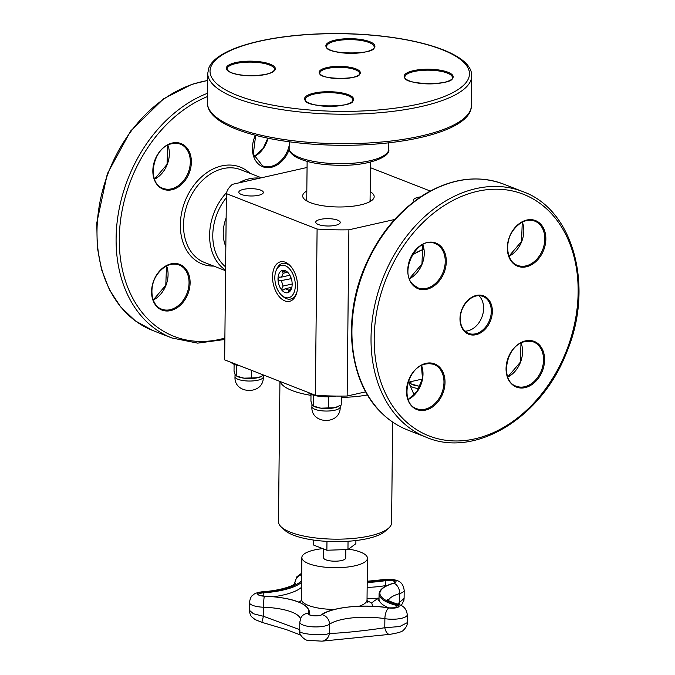 <?xml version="1.0" encoding="UTF-8"?>
<svg xmlns="http://www.w3.org/2000/svg" width="675" height="675" viewBox="0 0 675 675"><rect width="100%" height="100%" fill="white"/><g stroke="black" fill="none" stroke-linecap="round" stroke-linejoin="round"><path stroke-width="1.01" d="M370.086 198.99A31.936 9.56 -179.4 0 1 369.976 201.623M306.804 200.964A31.936 9.56 -179.4 0 1 306.745 198.323M370.474 162.076L370.077 200.213A31.674 9.484 -179.4 0 1 369.596 201.833M307.176 201.175A31.674 9.484 -179.4 0 1 306.728 199.538L307.133 161.409M313.774 540.101L313.723 545.105L326.877 550.235L347.954 549.534L355.868 543.696L355.902 540.54M345.794 549.602L345.701 558.006A11.045 3.308 -179.4 0 1 334.623 561.195A11.045 3.308 -179.4 0 1 323.603 557.778L323.696 548.994M322.751 548.623A32.805 9.821 0.6 0 0 301.852 557.55A32.805 9.821 0.6 0 0 320.271 566.578A32.805 9.821 0.6 0 0 354.923 565.802A32.805 9.821 0.6 0 0 367.462 558.233A32.805 9.821 0.6 0 0 348.511 549.121M379.029 598.21A58.539 17.516 0.6 0 0 371.765 603.138L372.701 606.26M298.738 602.041L301.118 600.961M387.391 585.419A6.412 1.915 0.6 0 0 385.459 585.63L385.408 586.398M299.725 629.674L263.419 616.275L253.429 613.761L249.32 610.208L249.396 602.463A15.457 4.624 0.6 0 0 263.52 607.222A9.053 0.726 -88 0 1 264.322 596.177A48.667 14.563 -179.4 0 1 308.205 613.305A7.231 2.168 0.6 0 0 313.377 615.769A7.231 2.168 0.6 0 0 322.009 614.613A48.667 14.563 -179.4 0 1 388.665 607.913A7.231 2.168 0.6 0 0 397.921 607.272A7.231 2.168 0.6 0 0 396.655 604.42A48.667 14.563 -179.4 0 1 393.964 583.158A0.751 0.515 -106.3 0 0 393.483 583.301M404.19 590.347C403.144 583.799 400.688 578.205 383.906 579.589A9.053 4.472 80.3 0 1 385.096 579.698A7.231 2.168 0.6 0 1 394.504 580.306A7.231 2.168 0.6 0 1 393.964 583.158A9.053 6.159 73.7 0 1 399.727 593.544A15.457 4.624 0.6 0 0 404.19 590.347L404.106 598.413L397.406 604.192M389.796 634.348A9.053 4.379 -95.6 0 1 389.737 634.357A9.053 4.379 -95.6 0 1 384.784 627.733C365.318 630.788 337.205 633.623 329.4 633.293A9.053 8.378 84 0 1 322.009 641.157A9.053 8.378 84 0 1 321.832 641.174M388.927 607.956L388.8 607.871C364.652 603.779 331.729 607.028 321.511 614.697A0.751 0.667 55.1 0 1 322.009 614.613A9.053 7.957 55.1 0 1 329.493 624.24L329.4 633.293C323.688 636.508 296.055 633.884 299.886 630.509M407.194 622.688L399.718 626.535L384.784 627.733L384.877 618.68A15.457 4.624 0.6 0 0 407.278 614.773C406.603 609.128 403.642 605.694 398.377 604.462C389.939 601.476 386.294 599.889 387.433 599.687M300.375 618.95A40.441 12.099 -179.4 0 0 263.52 607.222L263.419 616.275L261.866 622.325L255.167 619.599C250.83 616.081 250.467 616.764 249.32 610.208M399.752 604.893A9.053 5.349 -121.8 0 0 399.625 602.598L399.727 593.544A40.441 12.099 -179.4 0 0 388.353 600.438M234.107 364.314L234.031 371.115L235.178 374.743L237.279 376.456A14.141 4.236 0.6 0 0 243.92 378.16A14.141 4.236 0.6 0 0 257.918 377.688A14.141 4.236 0.6 0 0 261.023 376.701A14.141 4.236 0.6 0 0 261.276 376.582M236.68 365.192L236.351 375.975L243.92 378.16L251.505 377.933L251.589 370.373M251.505 377.933L257.918 377.688L264.018 375.224M240.443 366.019A18.858 5.645 -179.4 0 1 231.052 362.357M310.998 394.327L310.93 401.127L312.078 404.764L314.179 406.468A14.141 4.236 0.6 0 0 320.811 408.173A14.141 4.236 0.6 0 0 334.808 407.7A14.141 4.236 0.6 0 0 337.922 406.713A14.141 4.236 0.6 0 0 338.175 406.595M313.571 395.204L313.251 405.987L320.811 408.173L334.808 407.7L341.238 405.051L341.331 396.09M328.404 407.945L328.514 397.204L327.493 396.782M329.366 396.731L328.514 397.204M335.922 396.065A18.858 5.645 -179.4 0 1 307.952 392.369M394.613 219.493L348.891 229.812L347.152 396.031L365.723 391.837M348.891 229.812A112.177 33.573 -179.4 0 1 317.098 229.044L315.352 395.255A112.177 33.573 0.6 0 0 347.152 396.031M317.098 229.044L226.395 193.641L224.648 359.851L315.352 395.255M226.395 193.641A112.177 33.573 -179.4 0 1 232.386 184.343L307.066 167.476M370.415 167.678L430.279 191.042M414.264 201.378A12.251 3.67 -179.4 0 1 413.547 200.121A12.251 3.67 -179.4 0 1 418.23 197.294A12.251 3.67 -179.4 0 1 420.567 196.881M243.506 189.363A12.251 3.67 -179.4 0 1 256.458 189.076A12.251 3.67 -179.4 0 1 263.334 192.451A12.251 3.67 -179.4 0 1 251.041 195.986A12.251 3.67 -179.4 0 1 238.823 192.189A12.251 3.67 -179.4 0 1 243.506 189.363M320.406 219.383A12.251 3.67 -179.4 0 1 333.349 219.088A12.251 3.67 -179.4 0 1 340.234 222.463A12.251 3.67 -179.4 0 1 327.94 226.007A12.251 3.67 -179.4 0 1 315.723 222.21A12.251 3.67 -179.4 0 1 320.406 219.383M306.821 190.991A35.75 10.699 0.6 0 0 304.501 199.319A35.75 10.699 0.6 0 0 338.327 206.98A35.75 10.699 0.6 0 0 372.305 200.028A35.75 10.699 0.6 0 0 370.162 191.658M408.173 382.252L422.339 379.055M414.248 253.496A35.75 26.747 111.3 0 0 413.539 252.956M284.842 300.898A20.267 11.998 -102.7 0 0 296.671 293.034A20.267 11.998 -102.7 0 0 297.574 286.445A20.267 11.998 -102.7 0 0 290.613 266.203A20.267 11.998 -102.7 0 0 272.877 272.531A20.267 11.998 -102.7 0 0 284.842 300.898M296.873 292.267A18.284 10.825 77.3 0 1 282.926 296.435L281.745 295.363A16.588 9.821 77.3 0 1 276.134 270.515A16.588 9.821 77.3 0 1 287.744 267.182A16.588 9.821 77.3 0 1 295.329 285.559A16.588 9.821 77.3 0 1 281.745 295.363M276.134 270.515L276.742 269.038A18.284 10.825 77.3 0 1 291.127 266.811M279.939 381.434L278.471 521.64A56.565 16.926 0.6 0 0 281.273 526.981A56.565 16.926 0.6 0 0 369.984 535.883A56.565 16.926 0.6 0 0 388.673 528.112A56.565 16.926 0.6 0 0 391.584 522.83L392.639 422.077M281.273 526.981L284.816 530.263A52.793 15.803 0.6 0 0 367.613 538.566A52.793 15.803 0.6 0 0 385.062 531.318L388.673 528.112M409.59 381.932L411.075 383.898L418.635 386.083A14.141 4.236 0.6 0 0 420.078 386.243M420.086 386.227L418.635 386.083A14.141 4.236 0.6 0 1 412.003 384.387L410.822 383.822L411.092 381.594M348.038 541.266L347.954 549.534M326.97 541.375L326.877 550.235M290.461 276.396A2.033 1.207 -102.7 0 0 291.094 277.957M291.743 287.255L285.154 288.748L288.546 290.064L290.419 289.642M286.521 272.498L283.205 273.248L281.467 277.121L289.87 275.223M288.368 292.461L288.52 292.41A11.467 6.784 77.3 0 1 281.433 289.642A11.467 6.784 77.3 0 1 277.99 278.792A11.467 6.784 77.3 0 1 281.635 270.7A11.467 6.784 77.3 0 1 288.225 272.869A11.467 6.784 77.3 0 1 288.714 273.459A11.467 6.784 77.3 0 1 292.157 284.318A11.467 6.784 77.3 0 1 291.651 288.039A11.467 6.784 77.3 0 1 288.52 292.41L291.921 286.883M285.154 288.748L283.044 290.073L281.433 289.642L283.07 286.057L292.157 284.006M281.467 277.121L279.669 277.096L277.99 278.792L278.952 280.37L280.066 280.825L291.313 278.632M283.205 273.248L281.804 270.641M281.635 270.7L288.276 272.928M281.424 280.859L283.07 286.057M288.52 292.41L288.546 290.064M478.82 295.658A19.837 14.842 -68.7 0 1 481.849 317.284A19.837 14.842 -68.7 0 1 464.974 331.138M367.883 602.783L367.023 599.965A32.805 9.821 -179.4 0 1 359.26 606.201M334.454 609.441A32.805 9.821 -179.4 0 1 301.413 599.282L300.493 602.075M371.765 603.138A41.858 12.53 0.6 0 0 367.082 600.851M367.031 598.784A58.539 17.516 0.6 0 0 379.029 598.067M367.217 581.453A48.667 14.563 -179.4 0 0 385.096 579.698L385.459 585.63A49.486 14.808 -179.4 0 1 367.149 587.419M388.623 607.846A49.486 14.808 -179.4 0 1 379.021 598.936L378.608 600.531M301.539 587.284A56.16 16.808 -179.4 0 1 273.805 596.742M321.511 614.697C319.57 616.933 307.167 615.035 308.931 614.326A6.412 1.915 -179.4 0 1 309.007 614.064L309.007 614.419M407.278 614.773L407.194 622.763C407.557 624.788 406.35 627.218 403.591 630.045C402.663 631.597 398.048 633.032 389.737 634.357L322.009 641.157L308.737 640.406C305.184 641.183 298.139 633.926 299.708 630.973L299.801 622.139L300.873 617.819A9.053 8.539 -152.9 0 1 308.205 613.305A0.751 0.709 -152.9 0 1 309.007 614.064A49.486 14.808 0.6 0 0 309.572 611.879L309.547 614.79M309.572 611.879C307.066 602.885 291.988 597.628 264.347 596.118C256.027 595.021 259.259 594.439 258.525 594.65L258.533 594.675A6.412 1.915 -179.4 0 1 263.225 592.878L263.199 596.05M301.607 580.702A55.342 16.563 -179.4 0 1 263.014 591.924L263.225 592.878A56.16 16.808 0.6 0 0 301.59 582.28M367.208 582.415A49.486 14.808 0.6 0 0 385.509 580.627A6.412 1.915 -179.4 0 1 391.956 580.66A6.412 1.915 -179.4 0 1 395.221 582.356L393.694 583.141C384.328 585.858 379.46 589.461 379.072 593.933A49.486 14.808 0.6 0 0 396.107 605.323A0.751 0.473 -74.9 0 1 396.655 604.42A9.053 5.645 -74.9 0 1 398.377 604.462M396.082 607.736L396.107 605.323A6.412 1.915 -179.4 0 1 398.309 606.783L398.317 606.774C398.756 607.534 395.592 607.897 388.8 607.871L388.665 607.913A9.053 3.856 99.1 0 0 384.877 618.68A40.441 12.099 -179.4 0 0 329.493 624.24A15.457 4.624 0.6 0 1 312.162 626.805A15.457 4.624 0.6 0 1 299.801 622.139M264.347 596.118L264.322 596.177A7.231 2.168 0.6 0 1 257.749 594.16A7.231 2.168 0.6 0 1 263.014 591.924A9.053 2.337 85.8 0 0 262.482 591.739C257.968 592.355 255.015 593.283 253.614 594.515C252.779 595.839 251.075 594.456 249.396 602.463M301.683 573.21L296.899 576.712L294.806 582.618A15.457 4.624 0.6 0 0 294.916 583.183A9.053 8.572 -21.8 0 1 301.674 574.67M294.907 583.875L294.916 583.183A47.115 14.099 -179.4 0 1 295.102 583.732M263.292 376.945C264.052 395.339 233.618 394.605 235.01 376.65A14.141 4.236 0.6 0 0 238.03 379.308A14.141 4.236 0.6 0 0 257.892 380.211A14.141 4.236 0.6 0 0 263.292 376.945L263.301 375.612M280.201 381.535A56.565 16.926 0.6 0 0 310.989 395.348M341.322 397.398A56.565 16.926 0.6 0 0 367.504 394.942M340.183 406.957C340.942 425.351 310.508 424.617 311.909 406.662A14.141 4.236 0.6 0 0 314.93 409.32A14.141 4.236 0.6 0 0 334.783 410.223A14.141 4.236 0.6 0 0 340.183 406.957L340.2 405.624M409.75 382.345L409.725 384.581A14.141 4.236 0.6 0 0 412.754 387.239A14.141 4.236 0.6 0 0 418.88 388.64M388.733 149.318A49.79 14.901 -179.4 0 1 338.782 163.696A49.79 14.901 -179.4 0 1 289.145 148.272C288.849 150.846 290.765 153.579 294.907 156.473C304.737 162.059 319.655 164.995 339.643 165.291C368.542 166.016 391.137 156.625 388.733 149.318L388.8 142.83M210.954 66.682A129.71 38.821 -179.4 0 1 417.488 42.188A129.71 38.821 -179.4 0 1 390.774 108.709A129.71 38.821 -179.4 0 1 210.954 66.682M207.748 73.305A131.979 39.496 0.6 0 0 339.297 114.185A131.979 39.496 0.6 0 0 471.682 76.064C472.846 50.701 402.502 32.366 328.776 33.632C268.448 34.535 216.211 48.263 208.828 67.998L207.748 73.305L207.436 102.803A131.979 39.496 -179.4 0 0 338.993 143.682A131.979 39.496 -179.4 0 0 471.378 105.57C472.002 130.958 401.288 147.808 327.611 144.998C261.959 142.568 206.828 125.516 207.436 102.803M326.05 44.904A24.511 7.332 0.6 0 0 360.028 52.852A24.511 7.332 0.6 0 0 365.082 40.281A24.511 7.332 0.6 0 0 326.05 44.904M431.57 69.306A24.511 7.332 0.6 0 0 406.122 79.237A24.511 7.332 0.6 0 0 448.267 81.143A24.511 7.332 0.6 0 0 431.57 69.306M353.422 100.145A24.511 7.332 0.6 0 0 319.444 92.205A24.511 7.332 0.6 0 0 314.398 104.768A24.511 7.332 0.6 0 0 353.422 100.145M319.3 71.601A20.587 6.159 0.6 0 0 347.836 78.266A20.587 6.159 0.6 0 0 352.08 67.711A20.587 6.159 0.6 0 0 319.3 71.601M247.911 75.743A24.511 7.332 0.6 0 0 273.358 65.821A24.511 7.332 0.6 0 0 231.204 63.906A24.511 7.332 0.6 0 0 247.911 75.743M326.793 45.664A23.752 7.113 -179.4 0 1 351.835 39.648A23.752 7.113 -179.4 0 1 374.136 46.98C376.878 55.266 323.705 54.709 326.624 46.482A23.752 7.113 -179.4 0 1 326.793 45.664M227.062 68.96A23.752 7.113 -179.4 0 1 250.889 62.1A23.752 7.113 -179.4 0 1 274.573 69.457C273.215 73.491 264.338 75.575 247.936 75.71C234.934 74.663 227.973 72.411 227.062 68.96M431.468 70.251A23.752 7.113 -179.4 0 1 452.402 77.532C455.144 85.809 401.971 85.253 404.89 77.034A23.752 7.113 -179.4 0 1 431.468 70.251M320.034 72.352A19.837 5.94 -179.4 0 1 340.942 67.331A19.837 5.94 -179.4 0 1 359.564 73.457C362.171 80.207 317.149 79.734 319.899 73.035A19.837 5.94 -179.4 0 1 320.034 72.352M305.328 99.512A23.752 7.113 -179.4 0 1 329.155 92.652A23.752 7.113 -179.4 0 1 352.831 100.01L352.713 100.583C355.641 107.595 302.341 108.059 305.328 99.512M226.133 217.941A34.223 25.608 111.3 0 0 225.838 246.662M225.627 266.895A47.528 35.564 -68.7 0 1 226.344 197.707M259.74 178.166A49.79 37.26 111.3 0 0 238.722 182.908M226.623 192.535A49.79 37.26 111.3 0 0 225.593 270.093M225.585 270.709L204.55 262.499A49.79 37.26 -68.7 0 1 187.945 202.568A49.79 37.26 -68.7 0 1 240.756 169.729L261.402 177.787M249.944 173.315A52.051 38.956 111.3 0 0 184.967 201.403A52.051 38.956 111.3 0 0 213.73 266.085M224.876 338.074A129.71 97.065 -68.7 0 1 119.644 250.602A129.71 97.065 -68.7 0 1 207.503 96.55M157.385 273.763A24.511 18.343 111.3 0 0 165.62 310.939A24.511 18.343 111.3 0 0 189.515 276.969A24.511 18.343 111.3 0 0 157.385 273.763M255.412 135.312A24.511 18.343 111.3 0 0 259.521 164.945A24.511 18.343 111.3 0 0 285.12 157.368A24.511 18.343 111.3 0 0 289.221 149.31M185.903 146.779A24.511 18.343 111.3 0 0 153.554 164.54A24.511 18.343 111.3 0 0 176.858 187.852A24.511 18.343 111.3 0 0 185.903 146.779M207.672 80.435L191.818 84.341L163.586 98.786L130.613 131.034L107.317 173.812L96.787 222.86L97.251 246.999L101.571 269.679L109.434 289.752L120.614 306.88L135.388 320.929L152.761 330.505A131.979 98.753 -68.7 0 1 100.853 197.691A131.979 98.753 -68.7 0 1 207.672 80.561M207.537 93.268A131.979 98.753 111.3 0 0 117.787 217.038A131.979 98.753 111.3 0 0 171.872 337.964L197.632 343.136L224.868 339.483M254.121 156.718A23.752 17.778 111.3 0 0 263.267 148.593A23.752 17.778 111.3 0 0 268 138.223M289.178 145.538A23.752 17.778 -68.7 0 1 284.243 156.777A23.752 17.778 -68.7 0 1 262.567 165.856L253.311 154.035L255.665 135.371M154.558 179.196A23.752 17.778 111.3 0 0 167.873 145.074M185.009 147.201A23.752 17.778 -68.7 0 1 186.629 176.082A23.752 17.778 -68.7 0 1 163.004 188.333C144.416 182.925 153.984 137.43 180.276 144.079A23.752 17.778 -68.7 0 1 185.009 147.201M153.293 300.038A23.752 17.778 111.3 0 0 166.607 265.916M179.01 264.912A23.752 17.778 -68.7 0 1 186.933 293.507A23.752 17.778 -68.7 0 1 161.738 309.175C150.938 305.699 148.357 286.259 157.537 274.016C164.143 265.503 171.298 262.474 179.01 264.912M411.969 255.488A49.79 37.26 -68.7 0 1 423.849 249.235M403.152 418.863A129.71 97.065 -68.7 0 1 451.035 201.488A129.71 97.065 -68.7 0 1 574.341 324.861A129.71 97.065 -68.7 0 1 403.152 418.863M400.477 420.128A131.979 98.753 111.3 0 0 426.794 437.468C475.301 458.173 541.417 417.749 566.367 352.991C594.515 287.575 573.843 209.588 522.762 191.582A131.979 98.753 111.3 0 0 391.517 259.639A131.979 98.753 111.3 0 0 400.477 420.128M381.375 412.67A131.979 98.753 -68.7 0 1 372.406 252.188A131.979 98.753 -68.7 0 1 503.66 184.123C478.195 174.783 451.913 178.132 424.794 194.189C398.064 210.997 377.823 235.803 364.078 268.599C342.267 320.524 349.338 381.848 381.046 412.459C388.868 420.263 397.744 426.111 407.683 430.009A131.979 98.753 -68.7 0 1 381.375 412.67M413.227 285.5A24.511 18.343 111.3 0 0 445.576 267.739A24.511 18.343 111.3 0 0 422.272 244.426A24.511 18.343 111.3 0 0 413.227 285.5M513.135 229.956A24.511 18.343 111.3 0 0 521.37 267.123A24.511 18.343 111.3 0 0 545.265 233.162A24.511 18.343 111.3 0 0 513.135 229.956M539.123 344.638A24.511 18.343 111.3 0 0 506.773 362.399A24.511 18.343 111.3 0 0 530.077 385.712A24.511 18.343 111.3 0 0 539.123 344.638M464.586 331.543A20.587 15.407 111.3 0 0 491.754 316.626A20.587 15.407 111.3 0 0 472.188 297.042A20.587 15.407 111.3 0 0 464.586 331.543M439.214 400.191A24.511 18.343 111.3 0 0 430.988 363.015A24.511 18.343 111.3 0 0 407.084 396.984A24.511 18.343 111.3 0 0 439.214 400.191M417.918 287.837L413.294 284.782C398.149 271.848 417.968 235.001 435.198 243.582A23.752 17.778 -68.7 0 1 443.121 272.168A23.752 17.778 -68.7 0 1 417.918 287.837A23.752 17.778 -68.7 0 1 413.184 284.715M409.472 278.699A23.752 17.778 111.3 0 0 422.795 244.578M438.328 399.592A23.752 17.778 -68.7 0 1 416.652 408.679C398.073 403.262 407.641 357.767 433.932 364.416A23.752 17.778 -68.7 0 1 438.328 399.592M408.215 399.532A23.752 17.778 111.3 0 0 417.361 391.407A23.752 17.778 111.3 0 0 421.529 365.42M534.76 221.105A23.752 17.778 -68.7 0 1 542.683 249.691A23.752 17.778 -68.7 0 1 517.489 265.359C506.689 261.892 504.107 242.443 513.287 230.209C519.893 221.695 527.048 218.658 534.76 221.105M509.043 256.222A23.752 17.778 111.3 0 0 522.357 222.1M468.501 333.366L464.653 330.826C461.599 327.67 460.148 323.317 460.299 317.773C460.645 311.968 462.653 306.813 466.332 302.316C471.682 296.46 477.217 294.494 482.92 296.409A19.837 14.842 -68.7 0 1 489.535 320.288A19.837 14.842 -68.7 0 1 468.501 333.366A19.837 14.842 -68.7 0 1 464.543 330.758M538.228 345.06A23.752 17.778 -68.7 0 1 539.848 373.95A23.752 17.778 -68.7 0 1 516.223 386.201C497.644 380.784 507.203 335.289 533.495 341.938A23.752 17.778 -68.7 0 1 538.228 345.06M507.777 377.063A23.752 17.778 111.3 0 0 521.092 342.942M367.023 599.965L367.462 558.233M301.413 599.282L301.852 557.55M379.072 593.933L379.021 598.936M295.718 583.166C292.891 586.373 278.674 590.794 262.482 591.739M383.906 579.589L367.217 581.242M294.789 583.959L294.806 582.618M300.637 635.057L286.301 629.581L261.858 622.325M404.106 598.413L403.895 600.396L401.288 605.542M235.01 376.65L235.035 374.423M261.023 376.701L261.689 376.405M311.909 406.662L311.926 404.435M337.922 406.713L338.588 406.418M409.725 384.581L414.146 394.993M289.221 141.792L289.145 148.272M471.682 76.064L471.378 105.57M225.872 243.574L226.108 220.312M152.761 330.505L171.872 337.964M267.815 138.189L263.064 148.568L254.087 156.625M154.524 179.103L167.046 164.413L167.788 145.125M153.259 299.945L165.78 285.255L166.523 265.958M423.824 249.024L412.425 254.694M522.762 191.582L503.66 184.123M426.794 437.468L407.683 430.009M509.009 256.129L521.539 241.439L522.273 222.142M507.743 376.971L520.273 362.281L521.007 342.984M409.438 278.606L421.968 263.917L422.702 244.62M421.436 365.462L422.449 378.422L417.158 391.382L408.173 399.448"/></g></svg>
